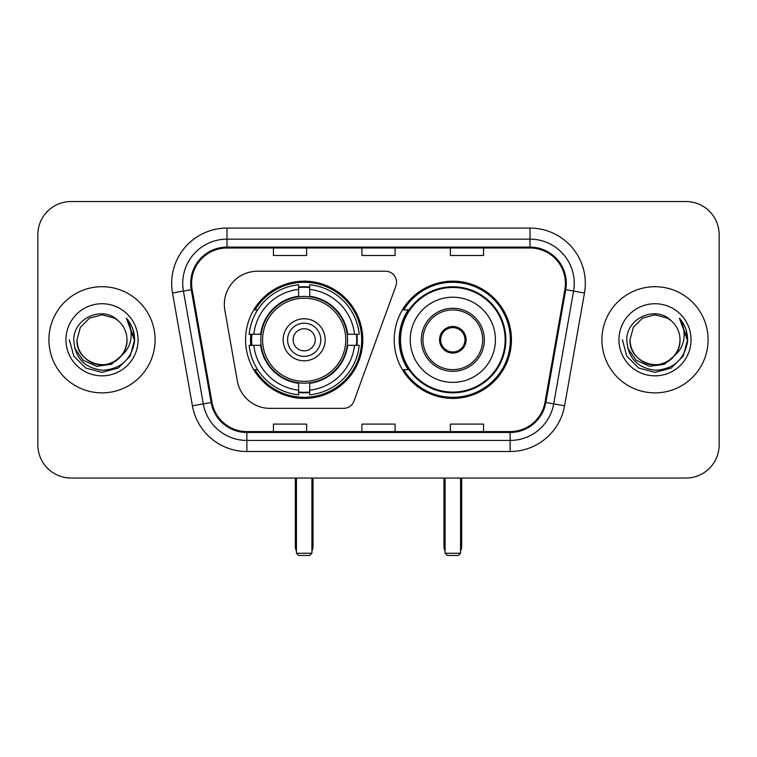 <?xml version="1.0" encoding="UTF-8"?>
<svg xmlns="http://www.w3.org/2000/svg" width="757" height="757" viewBox="0 0 757 757"><rect width="100%" height="100%" fill="white"/><g stroke="black" fill="none" stroke-linecap="round" stroke-linejoin="round"><path stroke-width="1.14" d="M224.346 304.399A33.176 33.176 0 0 0 224.848 310.162L237.329 380.941A33.176 33.176 0 0 0 270.003 408.364L343.583 408.364A11.062 11.062 0 0 0 353.983 401.087L395.845 286.061A11.062 11.062 0 0 0 385.455 271.214L257.522 271.214A33.176 33.176 0 0 0 224.346 304.399M394.208 339.789A58.62 58.62 0 0 0 452.828 398.409A58.62 58.62 0 0 0 511.439 339.789A58.62 58.62 0 0 0 452.828 281.169A58.62 58.62 0 0 0 394.208 339.789M245.561 339.789A58.62 58.62 0 0 0 304.172 398.409A58.62 58.62 0 0 0 362.792 339.789A58.62 58.62 0 0 0 304.172 281.169A58.62 58.62 0 0 0 245.561 339.789M250.822 345.324A53.643 53.643 0 0 1 250.822 334.263M408.26 369.653A53.643 53.643 0 0 1 408.26 309.925M37.85 234.717L37.85 444.861A33.176 33.176 0 0 0 71.026 478.036L685.974 478.036A33.176 33.176 0 0 0 719.15 444.861L719.15 234.717A33.176 33.176 0 0 0 685.974 201.542L71.026 201.542A33.176 33.176 0 0 0 37.85 234.717L37.85 444.861M48.912 339.789A53.085 53.085 0 0 0 101.996 392.874A53.085 53.085 0 0 0 155.09 339.789A53.085 53.085 0 0 0 101.996 286.704A53.085 53.085 0 0 0 48.912 339.789A53.085 53.085 0 0 0 101.996 392.874A53.085 53.085 0 0 0 155.09 339.789A53.085 53.085 0 0 0 101.996 286.704A53.085 53.085 0 0 0 48.912 339.789M601.91 339.789A53.085 53.085 0 0 0 655.004 392.874A53.085 53.085 0 0 0 708.088 339.789A53.085 53.085 0 0 0 655.004 286.704A53.085 53.085 0 0 0 601.91 339.789A53.085 53.085 0 0 0 655.004 392.874A53.085 53.085 0 0 0 708.088 339.789A53.085 53.085 0 0 0 655.004 286.704A53.085 53.085 0 0 0 601.91 339.789M191.587 283.383A35.39 35.39 0 0 1 226.977 247.993L530.023 247.993A35.39 35.39 0 0 1 564.873 289.534L544.983 402.346A35.39 35.39 0 0 1 510.133 431.585L246.867 431.585A35.39 35.39 0 0 1 212.017 402.346L192.127 289.534A35.39 35.39 0 0 1 191.587 283.383M190.698 283.383A36.279 36.279 0 0 0 191.247 289.685L211.146 402.497A36.279 36.279 0 0 0 246.867 432.474L510.133 432.474A36.279 36.279 0 0 0 545.854 402.497L565.753 289.685A36.279 36.279 0 0 0 530.023 247.104L226.977 247.104A36.279 36.279 0 0 0 190.698 283.383M172.52 292.987A55.299 55.299 0 0 1 226.977 228.084L530.023 228.084A55.299 55.299 0 0 1 584.48 292.987L564.59 405.799A55.299 55.299 0 0 1 510.133 451.494L246.867 451.494A55.299 55.299 0 0 1 192.41 405.799L172.52 292.987L183.412 291.067A44.237 44.237 0 0 1 226.977 239.146L530.023 239.146A44.237 44.237 0 0 1 573.588 291.067L553.698 403.878A44.237 44.237 0 0 1 510.133 440.432L246.867 440.432A44.237 44.237 0 0 1 203.302 403.878L183.412 291.067A44.237 44.237 0 0 1 182.74 283.383M685.974 201.542L71.026 201.542M71.026 478.036L685.974 478.036M719.15 444.861L719.15 234.717M545.854 402.497L553.698 403.878L573.588 291.067L584.48 292.987M361.912 247.993L361.912 255.478L395.088 255.478L395.088 247.993M273.428 247.993L273.428 255.478L306.613 255.478L306.613 247.993M450.387 247.993L450.387 255.478L483.572 255.478L483.572 247.993M395.088 431.585L395.088 424.1L361.912 424.1L361.912 431.585M306.613 431.585L306.613 424.1L273.428 424.1L273.428 431.585M483.572 431.585L483.572 424.1L450.387 424.1L450.387 431.585M121.148 355.847C107.882 373.788 75.7 362.31 77.006 339.789C77.337 349.214 81.51 356.433 89.496 361.439C105.081 371.413 127.848 358.269 126.996 339.789C126.656 349.214 122.492 356.433 114.496 361.439C98.921 371.413 76.154 358.269 77.006 339.789L80.356 327.289L89.496 318.139L101.996 314.798L114.496 318.139L118.376 320.902C103.037 304.825 73.505 318.072 73.779 339.789C74.905 358.042 84.576 368.205 102.801 370.268C120.751 368.962 131.33 359.433 134.547 341.662L134.595 339.789C134.5 331.594 131.775 324.393 126.41 318.186C130.488 324.885 131.926 332.086 130.724 339.789C129.551 346.346 126.362 351.702 121.148 355.847A25 25 0 0 0 126.996 339.789C127.848 358.269 105.081 371.413 89.496 361.439C81.51 356.433 77.337 349.214 77.006 339.789L80.356 327.289L89.496 318.139M126.996 339.789A25 25 0 0 0 118.376 320.902M122.748 354.513L111.459 364.278L96.669 366.341L83.062 360.181L74.555 347.898M65.944 339.789A36.052 36.052 0 0 0 101.996 375.841A36.052 36.052 0 0 0 138.058 339.789A36.052 36.052 0 0 0 101.996 303.737A36.052 36.052 0 0 0 65.944 339.789M126.41 318.186L134.585 340.735L133.062 329.91L134.585 340.735L133.062 329.91L134.585 340.735L126.656 318.47L134.585 340.735L126.656 318.47L134.595 339.789L130.232 356.093L118.3 368.025L101.996 372.387L85.702 368.025L73.77 356.093L69.398 339.789M126.656 318.47L134.585 340.754M347.179 345.324A43.357 43.357 0 0 0 309.708 296.791L309.708 296.261L309.708 296.791A43.357 43.357 0 0 0 261.174 345.324A43.357 43.357 0 0 0 347.179 345.324L347.7 345.324L347.179 345.324A43.357 43.357 0 0 1 309.708 382.787L309.708 390.139A50.653 50.653 0 0 0 354.531 345.324L359.197 345.324A55.299 55.299 0 0 1 309.708 394.813L309.708 390.139M251.93 345.324A52.536 52.536 0 0 1 251.93 334.263M309.708 287.546A52.536 52.536 0 0 0 298.646 287.546M356.424 334.263A52.536 52.536 0 0 1 356.424 345.324M354.531 334.263L359.197 334.263A55.299 55.299 0 0 0 309.708 284.764L309.708 296.261A43.878 43.878 0 0 1 347.7 334.263L354.531 334.263A50.653 50.653 0 0 0 309.708 289.439M253.822 345.324L249.157 345.324A55.299 55.299 0 0 0 298.646 394.813L298.646 383.316A43.878 43.878 0 0 1 260.654 345.324L253.822 345.324A50.653 50.653 0 0 0 298.646 390.139M354.531 345.324L347.7 345.324A43.878 43.878 0 0 1 309.708 383.316L309.708 382.787M347.179 334.263L347.7 334.263L347.179 334.263M261.174 345.324L260.654 345.324L261.174 345.324A43.357 43.357 0 0 0 298.646 382.787M309.708 392.031A52.536 52.536 0 0 1 298.646 392.031M298.646 289.439L298.646 284.764A55.299 55.299 0 0 0 249.157 334.263L260.654 334.263A43.878 43.878 0 0 1 298.646 296.261L298.646 289.439A50.653 50.653 0 0 0 253.822 334.263M298.646 296.791L298.646 296.261L298.646 296.791M345.76 339.789A41.588 41.588 0 0 1 304.172 381.377A41.588 41.588 0 0 1 262.594 339.789A41.588 41.588 0 0 1 304.172 298.201A41.588 41.588 0 0 1 345.76 339.789M325.188 339.789A21.016 21.016 0 0 0 304.172 318.773A21.016 21.016 0 0 0 283.165 339.789A21.016 21.016 0 0 0 304.172 360.805A21.016 21.016 0 0 0 325.188 339.789M320.769 339.789A16.588 16.588 0 0 0 304.172 323.201A16.588 16.588 0 0 0 287.584 339.789A16.588 16.588 0 0 0 304.172 356.377A16.588 16.588 0 0 0 320.769 339.789M315.234 339.789A11.062 11.062 0 0 1 304.172 350.851A11.062 11.062 0 0 1 293.12 339.789A11.062 11.062 0 0 1 304.172 328.727A11.062 11.062 0 0 1 315.234 339.789A11.062 11.062 0 0 1 304.172 350.851A11.062 11.062 0 0 1 293.12 339.789A11.062 11.062 0 0 1 304.172 328.727A11.062 11.062 0 0 1 315.234 339.789M257.635 309.925L255.024 309.925A57.513 57.513 0 0 1 361.685 339.789A57.513 57.513 0 0 1 255.024 369.653L257.635 369.653M296.432 478.036L296.432 553.253L311.922 553.253L311.922 478.036M296.432 553.253L298.646 555.458L309.708 555.458L311.922 553.253M410.247 339.789A42.581 42.581 0 0 1 452.828 297.208A42.581 42.581 0 0 1 495.409 339.789A42.581 42.581 0 0 1 452.828 382.37A42.581 42.581 0 0 1 410.247 339.789A42.581 42.581 0 0 0 452.828 382.37A42.581 42.581 0 0 0 495.409 339.789M422.964 339.789A29.864 29.864 0 0 0 452.828 369.653A29.864 29.864 0 0 0 482.682 339.789A29.864 29.864 0 0 0 452.828 309.925A29.864 29.864 0 0 0 422.964 339.789M408.931 309.925A53.085 53.085 0 0 0 408.931 369.653M505.137 339.789A52.318 52.318 0 0 0 452.828 287.48A52.318 52.318 0 0 0 400.51 339.789A52.318 52.318 0 0 0 452.828 392.107A52.318 52.318 0 0 0 505.137 339.789M439.552 339.789A13.276 13.276 0 0 0 452.828 353.065A13.276 13.276 0 0 0 466.094 339.789A13.276 13.276 0 0 0 452.828 326.513A13.276 13.276 0 0 0 439.552 339.789M510.332 339.789A57.513 57.513 0 0 1 403.67 369.653L408.998 369.653A53.028 53.028 0 0 0 487.905 379.55A53.028 53.028 0 0 0 487.905 300.027A53.028 53.028 0 0 0 408.998 309.925L403.67 309.925A57.513 57.513 0 0 1 510.332 339.789M439.968 336.468L440.423 336.468A12.831 12.831 0 0 1 465.224 336.468L464.533 336.468A12.169 12.169 0 0 1 452.828 351.958A12.169 12.169 0 0 1 441.123 336.468A12.169 12.169 0 0 1 464.533 336.468L465.678 336.468M440.423 336.468L441.123 336.468L440.423 336.468M465.678 343.11L465.224 343.11A12.831 12.831 0 0 1 440.423 343.11L439.968 343.11M465.224 343.11L464.533 343.11L465.224 343.11M445.078 478.036L445.078 553.253L460.568 553.253L460.568 478.036M445.078 553.253L447.292 555.458L458.354 555.458L460.568 553.253M679.994 339.789C680.846 358.269 658.079 371.413 642.504 361.439C634.508 356.433 630.344 349.214 630.004 339.789L633.354 327.289L642.504 318.139L655.004 314.798L667.504 318.139L671.374 320.902C656.035 304.825 626.503 318.072 626.777 339.789C627.903 358.042 637.583 368.205 655.808 370.268C673.749 368.962 684.328 359.433 687.545 341.662L687.602 339.789C687.507 331.594 684.782 324.393 679.417 318.186C683.495 324.885 684.934 332.086 683.722 339.789C682.559 346.346 679.37 351.702 674.156 355.847A25 25 0 0 0 679.994 339.789C679.663 349.214 675.49 356.433 667.504 361.439C651.919 371.413 629.152 358.269 630.004 339.789C630.344 349.214 634.508 356.433 642.504 361.439C658.079 371.413 680.846 358.269 679.994 339.789A25 25 0 0 0 671.374 320.902M674.156 355.847C660.889 373.788 628.707 362.31 630.004 339.789M675.746 354.513L664.457 364.278L649.676 366.341L636.06 360.181L627.562 347.898M618.942 339.789A36.052 36.052 0 0 0 655.004 375.841A36.052 36.052 0 0 0 691.056 339.789A36.052 36.052 0 0 0 655.004 303.737A36.052 36.052 0 0 0 618.942 339.789M679.417 318.186L687.583 340.735L686.069 329.91L687.583 340.735L686.069 329.91L687.583 340.735L679.663 318.47L687.583 340.735L679.663 318.47L687.602 339.789L683.23 356.093L671.298 368.025L655.004 372.387L638.7 368.025L626.768 356.093L622.405 339.789M679.663 318.47L687.583 340.754M530.023 228.084L530.023 247.104M183.412 291.067L191.247 289.685M246.867 451.494L246.867 432.474M510.133 432.474L510.133 451.494M192.41 405.799L211.146 402.497M565.753 289.685L573.588 291.067M226.977 228.084L226.977 247.104M553.698 403.878L564.59 405.799M295.325 478.036L295.325 546.611L296.432 546.611M304.172 350.851A11.062 11.062 0 0 1 293.12 339.789A11.062 11.062 0 0 1 304.172 328.727M311.922 546.611L313.029 546.611L313.029 478.036M298.646 392.533A53.028 53.028 0 0 0 309.708 392.533M356.916 345.324A53.028 53.028 0 0 0 356.916 334.263M309.708 287.045A53.028 53.028 0 0 0 298.646 287.045M484.348 339.789A31.52 31.52 0 0 0 452.828 308.269A31.52 31.52 0 0 0 421.299 339.789A31.52 31.52 0 0 0 452.828 371.308A31.52 31.52 0 0 0 484.348 339.789M443.971 478.036L443.971 546.611L445.078 546.611M460.568 546.611L461.675 546.611L461.675 478.036M295.325 546.611A8.847 8.847 0 0 0 296.432 550.897M311.922 550.897A8.847 8.847 0 0 0 313.029 546.611M443.971 546.611A8.847 8.847 0 0 0 445.078 550.897M460.568 550.897A8.847 8.847 0 0 0 461.675 546.611"/></g></svg>
